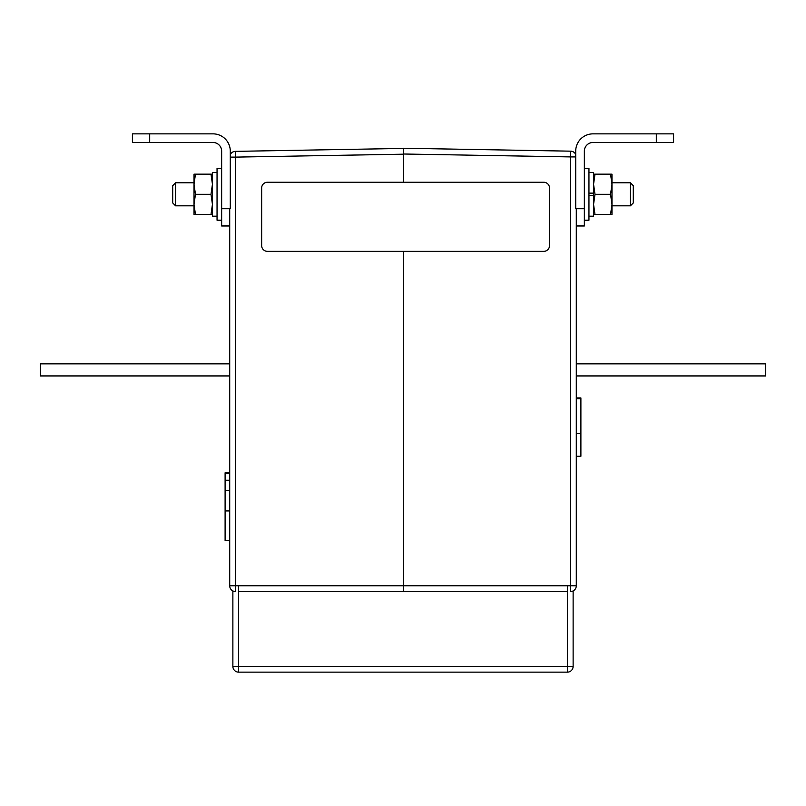 <?xml version="1.0" encoding="UTF-8"?>
<svg xmlns="http://www.w3.org/2000/svg" width="806" height="806" viewBox="0 0 806 806"><rect width="100%" height="100%" fill="white"/><g stroke="black" fill="none" stroke-linecap="round" stroke-linejoin="round"><path stroke-width="1.21" d="M576.29 375.939L765.7 375.939L765.7 363.849L576.29 363.849M633.284 185.672L633.284 202.941L630.403 205.822L630.403 182.791L611.986 182.791L630.403 182.791L633.284 185.672L630.403 182.791M175.597 205.822L172.716 202.941L172.716 185.672L175.597 182.791L175.597 205.822L194.014 205.822M229.71 225.972L221.65 225.972L221.65 151.125A8.634 8.634 0 0 0 213.016 142.491L132.416 142.491L132.416 133.856L149.684 133.856L149.684 142.491M221.65 208.694L230.284 208.694L230.284 151.125A17.269 17.269 0 0 0 213.016 133.856L149.684 133.856M656.316 133.856L592.984 133.856A17.269 17.269 0 0 0 575.716 151.125L575.716 208.694L584.35 208.694L584.35 151.125A8.634 8.634 0 0 1 592.984 142.491L656.316 142.491L656.316 133.856L673.584 133.856L673.584 142.491L656.316 142.491M584.35 208.694L584.35 225.972L576.29 225.972M229.71 363.849L40.3 363.849L40.3 375.939L229.71 375.939M232.874 590.929L232.874 666.391A5.753 5.753 0 0 0 238.636 672.144L567.364 672.144A5.753 5.753 0 0 0 573.126 666.391L573.126 590.929M221.65 220.209L217.046 220.209L217.046 168.394L221.65 168.394L217.046 168.394M588.954 168.394L584.35 168.394L588.954 168.394L588.954 220.209L584.35 220.209M588.954 193.148L593.559 193.148L593.559 216.179L588.954 216.179M593.559 172.424L588.954 172.424L593.559 172.424L593.559 193.148M588.954 195.455L593.559 195.455M217.046 216.179L212.441 216.179L212.441 172.424L217.046 172.424L212.441 172.424M194.014 184.231L194.014 174.156L195.455 174.156L194.014 184.231L195.455 194.306L194.014 204.381L195.455 214.456L194.014 214.456L194.014 182.216M212.059 214.456L211.001 214.456L212.441 204.381L211.001 194.306L212.441 184.231L211.001 174.156L194.014 174.156M211.001 174.156L212.441 174.156M211.001 194.306L195.455 194.306M212.441 214.456L195.455 214.456L194.075 206.336M593.559 174.156L594.999 174.156L593.559 184.231L594.999 194.306L593.559 204.381L594.999 214.456L610.545 214.456L611.986 204.381L611.986 214.456L610.545 214.456M611.986 174.156L611.986 204.381L610.545 194.306L611.986 184.231L610.545 174.156L611.986 174.156M594.999 194.306L610.545 194.306M594.999 174.156L610.545 174.156M594.999 214.456L593.559 214.456M261.658 188.02A5.753 5.753 0 0 1 267.411 182.257L543.758 182.257A5.753 5.753 0 0 1 549.511 188.02L549.511 245.588A5.753 5.753 0 0 1 543.758 251.351L267.411 251.351A5.753 5.753 0 0 1 261.658 245.588L261.658 188.02M403.574 148.244L570.638 151.165L403.574 148.244L403.574 154.188L235.362 157.12L235.362 151.367L403.574 148.425L403.574 154.006L403.574 148.244L570.638 151.165L570.638 156.918L403.574 154.006L403.574 182.257M567.364 591.544L238.636 591.544M230.284 157.12L235.362 157.12L235.362 585.791L229.71 585.791A5.753 5.753 0 0 0 235.463 591.544A5.753 5.753 0 0 1 229.71 585.791L229.71 208.694M225.106 479.51L225.106 510.944L229.71 510.944M229.71 472.779L225.106 472.779L225.106 480.255L229.71 480.255M225.106 473.525L229.71 473.525M235.362 151.367A5.753 5.753 0 0 0 230.284 154.611A5.753 5.753 0 0 1 235.362 151.367M225.106 510.944L225.106 540.524L229.71 540.524M576.29 208.694L576.29 585.791A5.753 5.753 0 0 1 570.537 591.544L570.638 156.918L575.716 156.918M403.574 591.544L403.574 251.351M576.29 456.256L580.894 456.256L580.894 397.932L576.29 397.932M580.894 433.678L576.29 433.678M580.894 398.678L576.29 398.678M575.716 154.409A5.753 5.753 0 0 0 570.638 151.165A5.753 5.753 0 0 1 575.716 154.409M238.636 585.791L238.636 672.144A5.753 5.753 0 0 1 232.874 666.391L567.364 666.391L567.364 585.791M567.364 666.391L573.126 666.391A5.753 5.753 0 0 1 567.364 672.144L567.364 666.391M235.463 591.544L235.362 585.791L576.29 585.791M225.106 490.602L229.71 490.602M175.597 182.791L194.014 182.791L175.597 182.791L172.716 185.672M630.403 205.822L611.986 205.822"/></g></svg>
